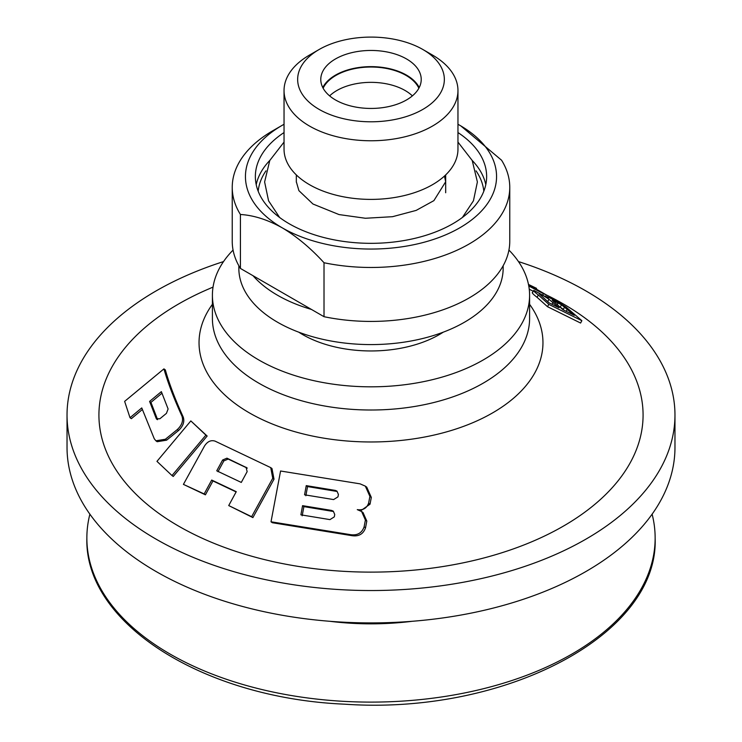 <?xml version="1.0" encoding="UTF-8"?>
<svg xmlns="http://www.w3.org/2000/svg" width="742" height="742" viewBox="0 0 742 742"><rect width="100%" height="100%" fill="white"/><g stroke="black" fill="none" stroke-linecap="round" stroke-linejoin="round"><path stroke-width="1.11" d="M154.262 438.754L155.885 440.785L165.355 439.255L177.273 429.599C181.911 425.203 183.469 420.723 181.966 416.141C173.823 398.268 167.813 382.52 163.936 368.876L124.637 401.376L130.008 417.7L141.759 407.924L154.262 438.754M155.885 440.785L157.165 441.713L166.616 440.173L178.534 430.518C183.172 426.131 184.739 421.651 183.237 417.069C175.112 399.205 169.148 383.484 165.345 369.906L163.936 368.876M168.109 408.972L166.421 413.368L159.864 418.776L156.312 418.711L149.596 401.413L161.357 391.637L168.109 408.972M157.61 419.657L150.941 402.387L149.596 401.413M150.941 402.387L161.914 393.269M156.812 419.36L157.592 419.638M205.905 435.127L190.833 420.918L156.961 461.366L171.996 475.548L205.905 435.127L207.148 436.036L190.833 420.918M350.604 534.676C357.403 535.631 361.911 533.016 364.118 526.82L365.398 520.059L361.632 511.535L357.264 509.633C362.959 510.477 366.733 508.316 368.607 503.15L369.896 496.398L365.342 486.149L360.083 483.849L280.569 471.003L271.015 521.784L350.604 534.676L351.986 535.678C358.794 536.652 363.311 534.045 365.528 527.85L366.808 521.088L363.033 512.555L361.632 511.535M334.735 514.503L334.299 516.877L329.958 519.613L300.89 514.837L302.569 505.664L331.628 510.44L333.306 511.155L334.735 514.503M338.408 494.469L337.972 496.852L333.622 499.579L304.563 494.803L306.242 485.63L335.301 490.406L336.979 491.121L338.408 494.469M552.289 300.26L562.955 309.702L574.327 315.322L561.49 304.795L552.243 300.074M549.061 302.838L559.051 307.772L548.987 299.304C544.517 296.271 541.28 294.463 539.267 293.888L549.061 302.838M566.053 307.067L581.849 320.674L580.596 323.039L547.531 306.715L548.783 304.341L538.33 294.973C534.481 291.977 532.997 290.465 533.888 290.419L548.273 298.173L546.993 296.652L555.962 300.714L566.053 307.067M532.218 292.793L533.888 290.419M532.645 292.747C531.754 292.793 533.238 294.314 537.078 297.319L547.531 306.715M581.849 320.674L548.783 304.341M528.712 285.651L538.989 290.92L528.592 284.974M528.48 284.436L536.54 288.35L536.253 288.879M536.54 288.35L530.224 285.568L546.4 294.964L545.602 296.457M508.938 250.082A158.593 91.563 180 0 1 529.593 295.26A158.593 91.563 180 0 1 371 386.823A158.593 91.563 180 0 1 212.407 295.26A158.593 91.563 180 0 1 233.062 250.082M503.159 265.738L503.159 268.289A132.159 76.305 180 0 1 371 344.585A132.159 76.305 180 0 1 238.841 268.289L238.841 265.738M311.399 309.414A132.159 76.305 180 0 1 253.041 275.718M546.4 294.964L543.422 293.674L542.829 294.787M546.325 294.917A272.082 157.081 180 0 1 563.391 303.97A272.082 157.081 180 0 1 554.2 531.179A272.082 157.081 180 0 1 161.506 515.273A272.082 157.081 180 0 1 207.37 289.547L213.047 287.08M529.241 289.204L533.071 291.198M171.996 475.548L173.238 476.457L207.148 436.036M130.008 417.7L131.353 418.673L142.343 409.538M236.123 491.927L212.954 480.955L205.413 494.831L183.422 484.378L204.551 445.961C207.472 441.462 210.978 439.848 215.069 441.128L270.728 467.627L272.75 478.265L251.631 516.692L228.721 505.562L236.262 491.677L211.711 480.055L204.171 493.931L183.422 484.378M270.728 467.627L271.989 468.545L274.011 479.184L252.892 517.601L228.721 505.562M271.015 521.784L272.295 522.711L351.986 535.678M360.593 510.867L370.026 504.18L371.315 497.428L366.752 487.169L365.342 486.149M302.198 515.783L303.877 506.619L332.982 511.423L331.628 510.44M305.862 495.749L307.54 486.576L336.645 491.389L335.301 490.406M217.981 471.708L223.843 460.912L228.174 459.066L247.272 468.119M246.029 467.21L247.151 471.634L241.289 482.43L216.738 470.808L222.609 460.012L226.941 458.166L246.808 467.775M561.49 304.795L560.247 307.132L563.354 309.331L564.606 306.984M307.54 486.576L306.242 485.63M303.877 506.619L302.569 505.664M543.422 293.674L528.777 285.995M518.472 261.583A303.97 175.492 180 0 1 585.939 290.947A303.97 175.492 180 0 1 674.97 415.038A303.97 175.492 180 0 1 371 590.539A303.97 175.492 180 0 1 67.03 415.038A303.97 175.492 180 0 1 223.528 261.583M674.97 415.038L674.97 447.417A303.97 175.492 180 0 1 371 622.909A303.97 175.492 180 0 1 67.03 447.417L67.03 415.038M652.116 514.169A284.14 164.047 180 0 1 655.14 538.061A284.14 164.047 180 0 1 371 702.108A284.14 164.047 180 0 1 86.86 538.061A284.14 164.047 180 0 1 89.884 514.169M252.892 517.601L251.631 516.692M212.954 480.955L211.711 480.055M205.413 494.831L204.171 493.931M460.856 125.936L501.573 160.226A138.763 80.117 180 0 1 509.763 187.355L509.763 241.308A138.763 80.117 180 0 1 324.013 316.695L240.427 268.437A138.763 80.117 180 0 1 232.237 241.308L232.237 187.355A138.763 80.117 180 0 0 240.427 214.484C253.727 215.282 267.658 219.725 282.22 227.822A125.556 72.484 180 0 1 282.22 125.315A125.556 72.484 180 0 1 284.038 124.285M457.962 124.285A125.556 72.484 180 0 1 459.78 125.305A125.556 72.484 180 0 1 459.78 227.822A125.556 72.484 180 0 1 282.22 227.822C296.781 236.54 310.712 248.18 324.013 262.742L324.013 316.695M232.237 187.355A138.763 80.117 180 0 1 272.88 130.703L282.22 125.315M509.763 187.355A138.763 80.117 180 0 1 324.013 262.742M457.962 132.558A115.641 66.761 180 0 1 486.641 176.568A115.641 66.761 180 0 1 371 243.33A115.641 66.761 180 0 1 255.359 176.568A115.641 66.761 180 0 1 284.038 132.558M432.493 55.066L422.866 49.501L432.493 55.056A86.962 50.206 180 0 1 432.493 55.066A86.962 50.206 180 0 1 457.962 90.561A86.962 50.206 180 0 1 371 140.767A86.962 50.206 180 0 1 284.038 90.561A86.962 50.206 180 0 1 309.507 55.066L319.134 49.501A73.347 42.35 180 0 1 422.866 49.501L422.866 49.501A73.347 42.35 180 0 1 422.866 109.389A73.347 42.35 180 0 1 319.134 109.389A73.347 42.35 180 0 1 319.134 49.501M457.962 90.561L457.962 149.188A86.962 50.206 180 0 1 371 199.394A86.962 50.206 180 0 1 284.038 149.188L284.038 90.561M406.514 58.943A50.224 28.994 180 0 1 421.224 79.45A50.224 28.994 180 0 1 371 108.443A50.224 28.994 180 0 1 320.776 79.45A50.224 28.994 180 0 1 351.782 52.663A50.224 28.994 180 0 1 406.514 58.943M240.427 214.484L240.427 268.437M323.132 88.224A49.556 28.613 180 0 1 406.041 75.406A49.556 28.613 180 0 1 418.868 88.224M322.779 87.537A50.224 28.994 180 0 1 406.514 75.127A50.224 28.994 180 0 1 419.221 87.537M412.376 95.885A48.239 27.853 0 0 0 329.624 95.885M166.616 440.173L165.355 439.255M538.33 294.973L537.078 297.319M443.243 332.175A96.479 55.696 180 0 1 298.757 332.175M529.593 295.26L529.593 318.457A158.593 91.563 180 0 1 371 410.011A158.593 91.563 180 0 1 212.407 318.457L212.407 295.26M529.593 304.313A171.959 99.28 180 0 1 371 441.972A171.959 99.28 180 0 1 212.407 304.313M274.011 479.184L272.75 478.265M365.528 527.85L364.118 526.82M371.315 497.428L369.896 496.398M370.026 504.18L368.607 503.15M366.808 521.088L365.398 520.059M412.329 621.277A194.395 112.227 180 0 1 329.671 621.277M223.843 460.912L222.609 460.012M228.174 459.066L226.941 458.166M548.987 299.304L547.744 301.642M552.985 302.439L552.002 304.294M558.179 302.755L557.196 304.619M567.342 309.182L566.211 311.315M178.534 430.518L177.273 429.599M183.237 417.069L181.966 416.141M476.039 170.864A112.997 65.24 180 0 1 483.812 191.232M258.188 191.232A112.997 65.24 180 0 1 265.961 170.864M472.2 160.448A115.641 66.761 180 0 1 485.787 184.656M256.213 184.656A115.641 66.761 180 0 1 269.8 160.439M546.993 296.652L546.724 297.162M655.14 538.061C658.979 635.273 504.05 715.297 344.715 704.186C203.827 698.213 84.365 623.707 86.86 538.061M445.673 192.753L445.673 174.927M296.327 182.161L296.327 174.927M444.467 176.049L445.673 181.771L433.894 200.637L416.16 210.403L392.527 216.692L365.416 218.259L339.048 214.577L312.976 204.022L298.905 190.657L296.327 181.762M457.962 142.093L472.218 160.476L477.384 181.957L473.433 200.813L462.377 217.489M279.632 217.489L268.567 200.813L264.616 181.957L269.782 160.476L284.038 142.093"/></g></svg>
